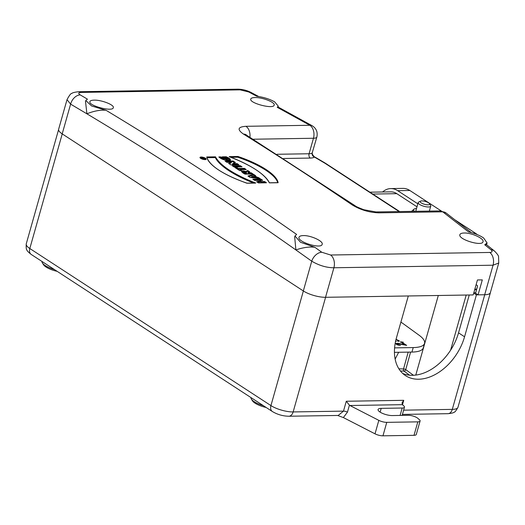 <?xml version="1.0" encoding="UTF-8"?>
<svg xmlns="http://www.w3.org/2000/svg" width="525" height="525" viewBox="0 0 525 525"><rect width="100%" height="100%" fill="white"/><g stroke="black" fill="none" stroke-linecap="round" stroke-linejoin="round"><path stroke-width="0.79" d="M417.841 203.812L397.668 190.673A24.99 16.682 -90.9 0 0 390.79 188.58L402.951 188.39A24.99 16.682 89.1 0 1 409.835 190.483L441.341 211.004M455.175 220.014L475.342 233.152A24.99 16.682 89.1 0 1 477.218 234.59M369.935 192.183L390.843 191.848A21.728 14.497 89.1 0 1 396.821 193.666L416.994 206.804M416.502 208.55A8.984 2.75 15.8 0 0 413.917 209.245A8.984 2.75 15.8 0 0 414.402 211.332M390.79 188.58A24.99 16.682 -90.9 0 0 382.594 191.979M416.312 211.299A6.536 1.995 -164.2 0 1 415.984 210.361L418.189 202.578A6.536 1.995 -164.2 0 1 418.694 202.059L420.564 201.134A4.902 1.496 15.8 0 0 422.048 203.372A4.902 1.496 15.8 0 0 427.914 204.829A4.902 1.496 15.8 0 0 429.496 203.667A4.902 1.496 15.8 0 0 425.309 201.423A4.902 1.496 15.8 0 0 420.564 201.134M429.496 203.667L430.605 205.426A6.536 1.995 -164.2 0 1 430.762 206.141A6.536 1.995 -164.2 0 1 428.492 206.975A6.536 1.995 -164.2 0 1 421.542 205.446A6.536 1.995 -164.2 0 1 418.189 202.578M473.721 293.121L476.418 294.873L464.559 336.781A45.741 31.06 -56.9 0 1 405.536 375.651A45.741 31.06 -56.9 0 1 396.441 337.87L408.299 295.969L325.585 297.301A16.334 4.994 -164.2 0 1 325.539 297.301A16.334 4.994 -164.2 0 1 303.332 290.948L62.199 133.882A16.334 4.994 -164.2 0 1 58.642 129.235L67.029 99.606M402.688 373.433A45.741 31.06 123.1 0 0 458.535 332.85L469.245 294.991M62.239 133.908L29.807 248.515A7.186 4.883 -56.9 0 0 31.231 254.454L52.388 268.223M52.382 268.229L261.371 404.355M251.009 397.609A14.68 4.489 15.8 0 0 251.39 399.105A14.68 4.489 15.8 0 0 263.353 405.654M266.129 407.459A13.053 3.99 -164.2 0 1 252.499 400.87L251.39 399.105M42.026 261.483A14.68 4.489 15.8 0 0 42.407 262.979A14.68 4.489 15.8 0 0 54.377 269.528M57.146 271.333A13.053 3.99 -164.2 0 1 43.516 264.738L42.407 262.979M398.659 352.282L395.148 359.133M394.452 352.748L394.669 352.347M490.462 292.281A16.334 4.994 -164.2 0 1 490.409 292.642A16.334 4.994 -164.2 0 1 484.733 294.742L476.418 294.873M261.365 404.355L272.363 411.521C277.423 414.547 282.916 416.115 288.842 416.24L338.198 415.452L343.488 411.127L346.277 401.251L349.42 405.175L347.452 412.125L343.37 417.565L375.021 433.834A6.536 1.995 15.8 0 0 382.955 435.822L414.008 435.323A6.536 1.995 15.8 0 0 416.279 434.483L420.092 421.017A6.536 1.995 15.8 0 0 419.403 419.711L417.913 418.392A6.536 1.995 15.8 0 0 408.292 415.301L392.247 415.564A8.984 2.75 -164.2 0 1 382.686 413.451A8.984 2.75 -164.2 0 1 378.072 409.513A8.984 2.75 -164.2 0 1 381.196 408.365L402.196 408.023A6.536 1.995 15.8 0 0 404.467 407.183A6.536 1.995 15.8 0 0 403.777 405.877L402.406 404.67L349.932 405.51L378.827 420.361A6.536 1.995 15.8 0 0 386.761 422.356L382.955 435.822M337.595 415.459L343.37 417.565M349.932 405.51L349.42 405.175M414.008 435.323L417.821 421.857L386.761 422.356M417.821 421.857A6.536 1.995 15.8 0 0 420.092 421.017M346.277 401.251L403.732 400.326L402.019 402.898L402.406 404.67M475.716 292.674L473.839 292.701M394.446 352.347L411.948 352.065L413.221 347.576L394.597 347.878M413.221 347.576A32.668 9.988 15.8 0 0 424.561 343.383A32.668 9.988 15.8 0 0 419.114 335.239L402.157 322.941A6.536 1.995 15.8 0 0 400.87 322.232M424.561 343.383L423.288 347.872A32.668 9.988 -164.2 0 1 411.948 352.065M229.182 156.693L237.917 156.548C261.778 164.968 275.172 173.696 278.106 182.726L269.371 182.871C264.548 173.88 251.153 165.158 229.182 156.693M439.891 210.925L446.04 212.953A9.804 7.14 -52.4 0 0 442.719 211.818L378.768 212.848C369.193 212.494 360.334 209.843 352.183 204.894A5553.982 3706.487 -90.9 0 0 243.482 134.092C236.959 129.485 237.766 126.886 245.91 126.308L309.862 125.278L277.233 107.31L278.276 106.175L274.634 101.85C269.633 99.054 263.668 97.184 256.725 96.239L248.745 91.98L240.168 89.86L81.021 92.413C78.304 92.603 78.048 93.437 80.24 94.9A5553.982 3706.487 89.1 0 1 87.426 99.153L85.805 100.511L91.599 105.971L106.076 110.309A5553.982 3706.487 89.1 0 1 296.638 234.439L294.971 236.007L300.543 242.281L314.823 247.275A5553.982 3706.487 89.1 0 1 321.799 252.249L330.625 255.012L489.779 252.453C492.352 252.269 492.758 251.383 491.006 249.782L484.739 244.768L487.075 242.944L483.617 237.982C479.587 235.266 474.574 233.257 468.582 231.958L442.719 211.818A9.804 6.543 -90.9 0 0 439.806 210.925M254.94 97.558C262.27 97.23 275.481 102.401 274.168 105.105C273.617 109.587 248.857 103.057 250.773 99.002C251.081 98.103 252.466 97.624 254.94 97.558M464.113 233.008C471.47 232.654 484.444 238.619 483.02 241.71C482.285 246.835 457.826 239.315 459.887 234.655C460.235 233.625 461.646 233.074 464.113 233.008M94.087 100.144C101.417 99.816 114.627 104.987 113.315 107.691C112.763 112.173 88.003 105.637 89.919 101.588C90.228 100.688 91.619 100.209 94.087 100.144M303.26 235.594C310.616 235.239 323.59 241.205 322.166 244.296C321.438 249.421 296.973 241.9 299.033 237.234C299.388 236.211 300.792 235.659 303.26 235.594M224.037 158.084L226.459 158.045L227.535 159.016L220.848 156.982L218.833 157.014L224.772 160.105L230.547 160.02L226.157 156.857L222.219 156.916L224.037 158.084M240.253 165.657L232.28 165.788L234.098 166.97L242.064 166.838L240.253 165.657L232.28 165.788L234.098 166.97L242.064 166.838L240.253 165.657L240.043 166.412L240.739 166.865M240.142 169.647L246.225 169.549L244.407 168.368L238.324 168.466L236.9 167.534L235.01 167.567L239.676 170.605L241.559 170.573L240.142 169.647L246.225 169.549L244.407 168.368L238.324 168.466L236.9 167.534L235.01 167.567L239.676 170.605L241.559 170.573L240.142 169.647L240.233 170.592M260.164 178.677A5553.982 3706.487 -90.9 0 0 258.366 177.496L256.738 177.299L254.71 175.967L255.668 175.724A5553.982 3706.487 -90.9 0 0 253.693 174.425L247.971 176.032L250.044 177.398L260.164 178.677M258.431 182.93L266.405 182.798L264.593 181.598L261.45 181.65A5553.982 3706.487 -90.9 0 0 259.488 180.351L262.625 180.305L260.813 179.104L252.84 179.235A5553.982 3706.487 89.1 0 1 254.658 180.429L257.565 180.383L259.527 181.683L256.62 181.729L258.431 182.93M206.725 157.06C209.613 165.815 223.013 174.536 246.914 183.232L255.668 183.087C233.815 174.379 220.428 165.657 215.493 156.923L206.712 157.054M201.082 157.106L199.966 157.513C201.685 159.292 203.752 159.869 206.161 159.239C205.629 158.104 203.936 157.395 201.082 157.106M245.602 172.266L245.812 171.518C240.05 169.673 241.093 172.417 245.083 174.123L253.05 173.998L251.232 172.81L253.05 174.005L245.077 174.136L241.454 171.301L245.812 171.518L247.721 170.527L249.729 171.839L248.082 172.535L251.232 172.817L251.022 173.558L247.872 173.276L248.082 172.535L249.729 171.832L247.721 170.527L247.511 171.275L245.602 172.266L241.618 171.76M237.143 163.629L232.621 163.702L235.43 162.52L233.126 161.018L225.153 161.142L226.905 162.284L231.341 162.212L228.592 163.38L230.915 164.896L238.888 164.771L237.143 163.629L238.882 164.784L230.908 164.909L228.585 163.406L231.335 162.245L226.898 162.317L225.14 161.182L233.113 161.057A5553.982 3706.487 89.1 0 1 235.423 162.547L232.614 163.721L237.136 163.649L236.926 164.377L232.404 164.45L232.614 163.721M498.75 262.999L493.047 265.21L333.9 267.763L325.539 297.301L473.209 294.925L477.448 279.963L482.311 279.884L478.078 294.847L475.565 293.213L477.514 286.328A0.656 0.433 -90.9 0 0 477.277 285.469L476.103 284.701M315.151 157.185L314.377 157.028C312.592 156.201 311.863 154.855 312.178 152.985L316.87 136.999A9.804 2.999 -164.2 0 1 313.471 138.259L309.081 153.759L277.049 154.278M484.739 244.768L486.472 244.637L494.392 250.976C497.201 253.792 498.599 255.721 498.573 256.764L498.737 263.051L490.363 292.648A16.334 4.994 -164.2 0 1 484.687 294.742L478.078 294.847M352.183 204.894A9.804 6.608 -55.8 0 1 355.136 205.761M243.482 134.092A9.804 6.7 -58.1 0 1 246.31 134.866M278.047 106.988L312.211 125.77A9.804 6.116 -60.9 0 0 309.862 125.278A9.804 6.543 89.1 0 1 313.471 138.259L253.28 139.23M278.27 106.214L278.053 106.975L277.233 107.31M248.745 91.98A9.804 6.162 -62 0 1 251.114 92.485M330.625 255.012A9.804 6.543 89.1 0 1 333.9 267.763C326.603 267.737 319.22 265.552 311.745 261.201L303.332 290.948M314.823 247.275C308.319 246.297 300.182 248.384 295.897 249.939L294.683 237.018M106.076 110.309C99.396 109.482 91.232 111.989 86.914 113.813L85.522 101.535M321.799 252.249A9.804 6.543 125.6 0 0 311.745 261.201L295.897 249.939C227.135 201.383 157.474 156.01 86.914 113.813L70.612 104.134L67.016 99.638C69.398 95.242 70.98 93.194 71.774 93.489C72.306 92.774 74.563 92.19 78.54 91.731L237.694 89.178C242.301 89.197 246.743 90.287 251.029 92.439L258.648 96.508M494.458 251.035A9.804 7.088 128.8 0 0 491.006 249.782M80.24 94.9A9.804 6.759 120.5 0 0 70.612 104.134L62.199 133.882M220.848 156.982L220.657 157.644L227.345 159.705L227.535 159.036M219.594 157.657L220.657 157.644M226.157 156.857L225.967 157.513L230.298 160.315M223.223 157.559L225.967 157.513M233.395 166.517L240.043 166.412M244.407 168.368L244.197 169.116L244.899 169.568M238.324 168.466L238.114 169.214L244.197 169.116M236.9 167.534L236.683 168.282L238.114 169.214M236.125 168.289L236.683 168.282M254.586 177.05L251.613 176.715L251.409 177.437L254.382 177.772L254.586 177.05L253.437 176.295L251.613 176.715M258.366 177.496L258.169 178.211L258.569 178.474M256.738 177.299L256.535 178.021L258.169 178.211M253.693 174.425L253.483 175.16L254.717 175.967L254.507 176.695L256.535 178.021M248.686 176.505L253.483 175.16M264.593 181.598L264.403 182.273L265.23 182.818M261.45 181.65L261.26 182.326L264.403 182.273M259.488 180.351L259.291 181.046L261.26 182.326M260.813 179.104L260.617 179.806L261.404 180.324M253.877 179.918L260.617 179.806M259.527 181.683L259.337 182.359L257.611 182.385M215.493 156.923L215.309 157.579A66.478 20.324 15.8 0 0 253.851 183.12M206.876 157.703L215.309 157.579M200.071 157.9A3.216 0.984 -164.2 0 1 200.891 157.763A3.216 0.984 -164.2 0 1 200.957 157.763M205.177 158.957A3.216 0.984 -164.2 0 1 205.846 159.521M201.712 157.507L200.963 157.94L202.184 158.78L204.232 159.239L205.17 158.963L201.712 157.507M204.98 159.653L205.17 158.983M200.76 158.471A2.192 0.669 -164.2 0 1 200.76 158.458L200.95 157.789M202.683 158.852L204.862 158.812L203.746 158.511A5553.982 3706.487 -90.9 0 0 203.405 158.294L203.864 158.176A5553.982 3706.487 -90.9 0 0 203.352 157.848L201.587 157.972L202.683 158.852M237.917 156.548L237.733 157.211L230.849 157.323M277.764 182.733A55.67 17.017 15.8 0 0 237.733 157.211M245.031 172.915L246.743 172.889L246.533 173.631L244.821 173.663L245.031 172.915L246.743 172.882L244.355 172.292L245.031 172.915C244.177 171.977 244.755 171.97 246.743 172.882M248.909 172.187L247.511 171.275M251.232 172.81L248.581 172.856L248.371 173.604M251.738 174.031L251.022 173.558M244.821 173.663L244.145 173.047L244.355 172.298M231.335 162.245L231.131 162.96L229.182 163.793M233.113 161.057L232.916 161.766L226.209 161.871M234.623 162.881L232.916 161.766M237.576 164.804L236.926 164.377M203.175 158.839L202.617 158.812M202.702 158.53L203.267 158.524L202.702 158.53M203.405 158.294L203.254 158.839M203.352 157.848L203.175 158.465M262.644 180.246L260.827 179.058L252.853 179.189L254.671 180.37L257.578 180.324L259.547 181.611L256.64 181.657L258.457 182.838L266.431 182.713L264.613 181.525L261.476 181.578L259.507 180.298L262.644 180.246M203.372 157.769L202.814 157.959C201.357 157.73 201.324 158.005 202.702 158.78L204.881 158.747L203.766 158.445L203.372 157.769M278.132 182.641L269.391 182.779A66.052 20.193 15.8 0 0 229.208 156.601L237.943 156.463A55.67 17.017 15.8 0 1 278.132 182.641M245.812 171.518L247.721 170.527M222.246 156.831L226.183 156.765C230.777 158.812 231.571 160.079 228.552 160.578C224.26 160.23 221.025 159.016 218.859 156.929L220.868 156.896C221.209 158.826 230.468 160.499 226.478 157.972L224.057 158.012L222.246 156.831M254.717 175.947L255.675 175.704L253.693 174.412L247.977 176.013L250.051 177.365L260.177 178.638L254.717 175.947M206.738 156.962L215.519 156.831A66.478 20.324 15.8 0 0 255.695 183.002L246.94 183.14A55.492 16.964 15.8 0 1 206.752 156.975M251.619 176.689L253.444 176.269L254.592 177.017L251.619 176.689M202.722 158.458L203.287 158.452L202.722 158.458M248.581 172.856L248.082 172.528M201.731 157.428A2.192 0.669 15.8 0 0 202.342 158.767A2.192 0.669 15.8 0 0 205.17 158.721A2.192 0.669 15.8 0 0 201.731 157.428M201.101 157.014A3.216 0.984 15.8 0 0 202 158.983A3.216 0.984 15.8 0 0 206.148 158.917A3.216 0.984 15.8 0 0 201.101 157.014M404.768 344.8L402.183 343.114L403.187 343.101L406.672 345.371L397.648 343.639L396.874 343.836L397.169 344.308L400.463 345.391L398.114 345.083L396.29 344.315L395.765 343.521L398.14 343.271L404.768 344.8M401.776 342.182C402.472 343.042 398.692 341.65 401.402 341.939C403.843 342.215 403.968 342.293 401.776 342.182M396.073 339.248L399.42 340.981L398.212 341.348L397.438 340.909L398.298 340.659L398.035 340.22L395.988 339.59M395.679 340.876L396.303 341.303L395.594 341.263M396.821 193.666L372.803 194.053M409.835 190.483L397.668 190.673M473.314 233.185L475.342 233.152M409.625 375.185L404.014 371.09L400.424 370.985M464.559 336.781L458.535 332.85M31.231 254.454C28.448 252.249 27.051 250.832 27.031 250.195C26.283 249.854 26.027 247.748 26.25 243.876A16.334 4.994 15.8 0 0 29.807 248.515L270.933 405.589A16.334 4.994 15.8 0 0 293.147 411.935L343.488 411.127A3.268 0.998 15.8 0 1 347.452 412.125M303.365 290.975L270.933 405.589A7.186 4.883 -56.9 0 0 272.304 411.482M325.585 297.301L293.147 411.935A7.186 4.797 -90.9 0 1 288.914 416.24M450.594 350.201L466.207 295.037M398.888 368.812L403.541 368.95A1.634 0.486 -164.5 0 1 405.74 369.626L413.47 375.277M410.589 352.091L405.74 369.626A1.634 1.201 -53.9 0 1 404.014 371.09A1.634 0.991 -88.3 0 1 403.541 368.95L408.194 352.131M474.672 289.754L476.549 289.728M403.732 400.326L402.485 404.736M403.62 410.163L452.294 409.375A16.334 4.994 15.8 0 0 457.964 407.295M484.733 294.742L452.294 409.375A7.186 4.797 -90.9 0 1 447.989 413.687C451.618 413.287 453.6 412.821 453.935 412.283C454.748 412.414 456.094 410.747 457.971 407.282L490.409 292.642M378.827 420.361L375.021 433.834M381.196 408.365L380.126 412.132M402.196 408.023L400.096 415.433M283.625 158.491L310.249 158.064A3.268 2.179 89.1 0 1 309.081 153.759A9.804 2.999 15.8 0 0 312.178 152.985M310.249 158.064A13.066 3.997 15.8 0 0 314.377 157.028L324.004 162.684A32.668 9.988 -164.2 0 1 325.841 163.82L399.158 211.575M324.004 162.684A3.268 2.021 -59.6 0 1 324.811 162.862L399.689 211.568M325.841 163.82A3.268 2.218 -56.9 0 1 326.806 164.095M484.687 294.742L493.047 265.21A9.804 6.543 89.1 0 0 489.779 252.453M378.768 212.848A9.804 6.543 -90.9 0 0 375.854 211.949M245.91 126.308A9.804 6.543 89.1 0 1 249.933 137.137M81.021 92.413A9.804 6.543 -90.9 0 0 78.54 91.731M240.168 89.86A9.804 6.543 -90.9 0 0 237.694 89.178M413.917 209.245L411.593 211.378M429.358 211.089L430.762 206.141M26.25 243.876L58.583 129.603M415.78 375.08L438.303 295.49M474.849 289.144L476.726 289.111M402.137 415.4L404.467 407.183M402.419 414.415L447.989 413.687M312.368 152.913C311.345 153.622 314.626 157.559 315.184 157.205L324.811 162.862M245.372 134.4L355.058 205.708C355.523 206.318 358.457 207.664 363.864 209.738L375.952 211.949L439.904 210.919M312.211 125.77C316.299 128.356 317.855 132.09 316.883 136.959M294.597 237.326L294.958 236.053M486.577 244.722L487.088 242.904M446.04 212.953L471.26 232.588M85.431 101.843L85.792 100.577M202.151 158.924L202.348 158.242"/></g></svg>
